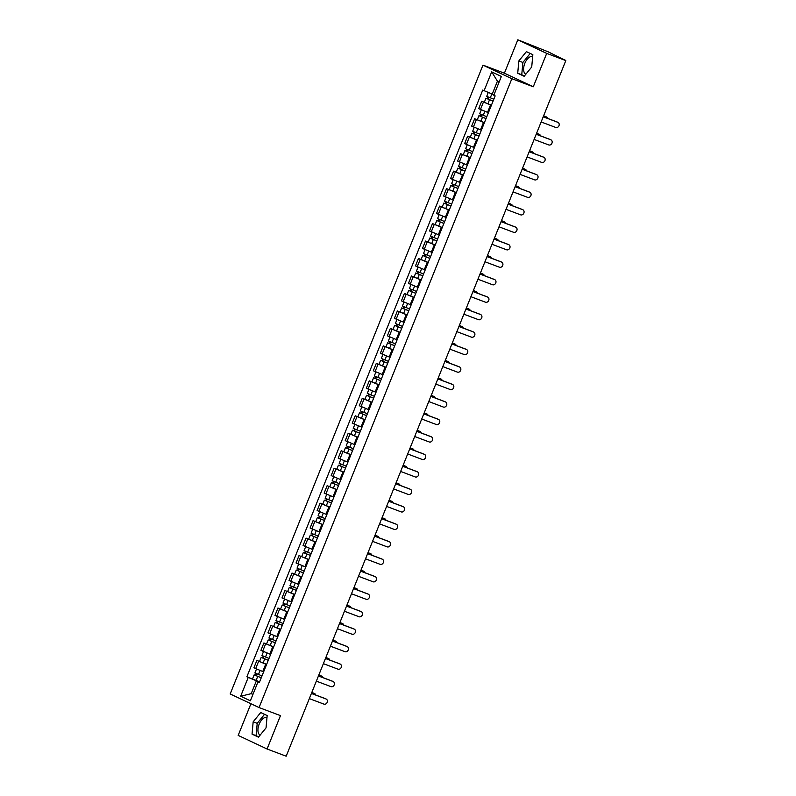 <?xml version="1.0" encoding="UTF-8"?>
<svg xmlns="http://www.w3.org/2000/svg" width="796" height="796" viewBox="0 0 796 796"><rect width="100%" height="100%" fill="white"/><g stroke="black" fill="none" stroke-linecap="round" stroke-linejoin="round"><path stroke-width="1.19" d="M525.828 74.227A9.423 4.965 110.6 0 1 524.813 63.362A9.423 4.965 110.6 0 1 532.633 56.655A9.423 4.965 110.6 0 1 532.663 56.665M260.153 735.116A9.423 4.965 110.6 0 1 259.138 724.241A9.423 4.965 110.6 0 1 266.959 717.544A9.423 4.965 110.6 0 1 266.988 717.554M250.919 703.734L238.183 735.404L267.068 749.006L286.182 756.2L565.817 60.596L546.703 53.392L517.818 39.8L504.405 73.182L482.973 65.123L230.183 693.963L259.058 707.564L511.858 78.714L533.28 86.774L546.703 53.392M517.818 39.8L548.106 51.79L564.623 60.028M267.068 749.006L280.481 715.624L259.058 707.564M563.588 59.541L565.817 60.596M563.687 59.302L564.772 59.66M491.371 105.321L481.67 101.251L478.695 108.644L488.396 112.714M491.43 105.181L481.67 101.251M484.346 122.793L474.645 118.723L471.67 126.116L481.371 130.186M484.406 122.654L474.645 118.723M477.321 140.275L467.62 136.206L464.645 143.598L474.346 147.668M477.381 140.136L467.62 136.206M470.297 157.747L460.595 153.678L457.62 161.071L467.322 165.14M470.356 157.608L460.595 153.678M463.272 175.219L453.571 171.15L450.596 178.543L460.297 182.612M456.237 172.155L453.571 171.15M456.247 192.692L446.546 188.622L443.571 196.015L453.272 200.085M456.307 192.552L446.546 188.622M449.223 210.164L439.521 206.104L436.546 213.497L446.248 217.557M449.282 210.025L439.521 206.104M442.198 227.646L432.497 223.576L429.522 230.969L439.223 235.039M442.258 227.507L432.497 223.576M435.173 245.118L425.472 241.049L422.497 248.442L432.198 252.511M435.233 244.979L425.472 241.049M428.149 262.59L418.447 258.521L415.472 265.914L425.173 269.983M421.114 259.526L418.447 258.521M421.124 280.063L411.423 275.993L408.447 283.386L418.149 287.455M421.184 279.923L411.423 275.993M414.099 297.535L404.398 293.475L401.423 300.868L411.124 304.928M414.159 297.396L404.398 293.475M407.074 315.017L397.373 310.947L394.398 318.34L404.099 322.41M407.134 314.878L397.373 310.947M400.05 332.489L390.348 328.42L387.373 335.812L397.075 339.882M400.109 332.35L390.348 328.42M393.025 349.961L383.324 345.892L380.349 353.285L390.06 357.354M385.99 346.897L383.324 345.892M386 367.434L376.299 363.364L373.324 370.757L383.035 374.826M386.06 367.294L376.299 363.364M378.976 384.906L369.274 380.846L366.299 388.239L376.01 392.309M379.035 384.767L369.274 380.846M371.951 402.388L362.25 398.318L359.275 405.711L368.986 409.781M364.916 399.313L362.25 398.318M364.926 419.86L355.225 415.791L352.25 423.183L361.961 427.253M364.986 419.721L355.225 415.791M357.901 437.332L348.2 433.263L345.225 440.656L354.936 444.725M350.867 434.268L348.2 433.263M350.877 454.805L341.176 450.735L338.2 458.128L347.912 462.197M350.936 454.665L341.176 450.735M343.852 472.287L334.151 468.217L331.176 475.61L340.887 479.68M336.817 469.212L334.151 468.217M336.827 489.759L327.126 485.689L324.151 493.082L333.862 497.152M336.887 489.62L327.126 485.689M329.803 507.231L320.101 503.162L317.126 510.554L326.838 514.624M329.862 507.092L320.101 503.162M322.778 524.703L313.077 520.634L310.102 528.027L319.813 532.096M322.838 524.564L313.077 520.634M315.753 542.175L306.052 538.106L303.077 545.499L312.788 549.568M308.719 539.111L306.052 538.106M308.729 559.658L299.027 555.588L296.052 562.981L305.764 567.05M308.788 559.508L299.027 555.588M301.704 577.13L292.003 573.06L289.028 580.453L298.739 584.523M301.764 576.991L292.003 573.06M294.679 594.602L284.978 590.533L282.003 597.925L291.714 601.995M294.739 594.463L284.978 590.533M287.655 612.074L277.953 608.005L274.978 615.398L284.689 619.467M287.714 611.935L277.953 608.005M280.63 629.546L270.929 625.477L267.954 632.87L277.665 636.939M280.69 629.407L270.929 625.477M273.605 647.029L263.904 642.959L260.929 650.352L270.64 654.421M273.665 646.879L263.904 642.959M266.58 664.501L256.879 660.431L253.904 667.824L263.615 671.894M266.64 664.362L256.879 660.431M499.142 81.968L497.43 81.162L492.256 94.047L494.017 94.714M492.256 94.047L484.097 90.694L491.669 71.869L501.371 76.446L493.799 95.261L495.162 95.898L259.297 682.63L257.934 681.993L250.372 700.808L240.671 696.241L248.233 677.426L256.392 680.779L251.208 693.664L252.919 694.47M484.097 90.694L482.744 90.047L246.879 676.779L248.233 677.426M482.973 65.123L511.858 78.714M504.405 73.182L533.28 86.774M524.156 76.287L531.718 66.993L532.842 54.665L526.405 51.64L518.843 60.934L517.718 73.252L524.156 76.287M258.481 737.166L266.043 727.872L267.167 715.554L260.73 712.519L253.168 721.813L252.043 734.141L258.481 737.166M252.979 694.331L251.208 693.664L240.671 696.241M259.556 681.973L256.392 680.779M259.615 681.834L246.879 676.779M259.416 682.331L257.934 681.993M491.669 71.869L497.43 81.162M530.216 53.431L522.882 62.446L521.748 74.774L524.375 76.008M521.748 74.774L517.718 73.252M522.882 62.446L518.843 60.934M264.541 714.31L257.207 723.335L256.083 735.653L258.7 736.897M256.083 735.653L252.043 734.141M257.207 723.335L253.168 721.813M543.24 116.753L557.061 121.947A2.776 2.358 -64.8 0 1 557.349 122.087M541.141 121.967L555.737 127.459A2.776 2.358 115.2 0 0 557.807 122.305L543.22 116.813M493.819 99.241L486.714 96.326L488.286 92.416M493.072 101.092L487.411 98.813L488.057 99.032L488.774 97.261M547.568 118.385A2.776 2.358 115.2 0 0 546.255 116.863L543.598 115.868M493.052 101.152L485.948 98.226L487.311 98.674L488.008 96.943M543.618 115.808L545.509 116.514A2.776 2.358 -64.8 0 1 545.797 116.654M488.028 99.112L487.311 98.674M536.215 134.226L550.036 139.429A2.776 2.358 -64.8 0 1 550.325 139.559M534.116 139.439L548.713 144.932A2.776 2.358 115.2 0 0 550.782 139.778L536.196 134.285M529.191 151.698L543.011 156.902A2.776 2.358 -64.8 0 1 543.3 157.041M527.091 156.911L541.688 162.404A2.776 2.358 115.2 0 0 543.758 157.25L529.171 151.757M486.794 116.723L479.69 113.798L481.281 109.848M486.048 118.574L480.386 116.286L481.033 116.505L481.749 114.733M540.544 135.857A2.776 2.358 115.2 0 0 539.23 134.345L536.574 133.34M486.028 118.624L478.923 115.699L480.286 116.146L480.983 114.415M536.594 133.28L538.484 133.987A2.776 2.358 -64.8 0 1 538.773 134.126M481.003 116.584L480.286 116.146M479.769 134.196L472.665 131.27L474.257 127.32M479.023 136.046L473.361 133.758L474.008 133.977L474.724 132.216M533.519 153.329A2.776 2.358 115.2 0 0 532.206 151.817L529.549 150.812M479.003 136.096L471.899 133.181L473.262 133.619L473.958 131.887M529.569 150.752L531.459 151.459A2.776 2.358 -64.8 0 1 531.748 151.598M473.978 134.056L473.262 133.619M522.166 169.18L535.987 174.374A2.776 2.358 -64.8 0 1 536.275 174.513M520.067 174.394L534.663 179.876A2.776 2.358 115.2 0 0 536.733 174.732L522.146 169.24M515.141 186.652L528.962 191.846A2.776 2.358 -64.8 0 1 529.25 191.985M513.042 191.866L527.639 197.358A2.776 2.358 115.2 0 0 529.708 192.204L515.121 186.712M508.117 204.124L521.937 209.318A2.776 2.358 -64.8 0 1 522.226 209.457M506.017 209.338L520.614 214.83A2.776 2.358 115.2 0 0 522.683 209.676L508.097 204.184M472.744 151.668L465.64 148.743L467.232 144.802M471.998 153.519L466.337 151.24L466.983 151.449L467.7 149.688M526.494 170.802A2.776 2.358 115.2 0 0 525.181 169.289L522.524 168.284M471.978 153.568L464.874 150.653L466.237 151.101L466.934 149.369M522.544 168.225L524.435 168.931A2.776 2.358 -64.8 0 1 524.723 169.07M466.954 151.529L466.237 151.101M465.72 169.14L458.615 166.225L460.207 162.275M464.973 170.991L459.312 168.712L459.959 168.921L460.675 167.16M519.47 188.274A2.776 2.358 115.2 0 0 518.156 186.761L515.5 185.766M464.954 171.05L457.849 168.125L459.212 168.573L459.909 166.842M463.332 175.08L456.227 172.155L457.849 168.125M515.519 185.697L517.41 186.413A2.776 2.358 -64.8 0 1 517.698 186.543M459.929 169.011L459.212 168.573M458.695 186.612L451.591 183.697L453.183 179.747M457.949 188.463L452.287 186.184L452.934 186.403L453.65 184.632M512.445 205.756A2.776 2.358 115.2 0 0 511.132 204.234L508.475 203.239M457.929 188.523L450.825 185.597L452.188 186.045L452.884 184.314M508.495 203.179L510.385 203.885A2.776 2.358 -64.8 0 1 510.674 204.025M452.904 186.483L452.188 186.045M501.092 221.596L514.913 226.8A2.776 2.358 -64.8 0 1 515.201 226.93M499.002 226.81L513.589 232.303A2.776 2.358 115.2 0 0 515.659 227.149L501.072 221.656M451.67 204.094L444.566 201.169L446.158 197.219M450.924 205.945L445.262 203.657L445.909 203.876L446.626 202.104M505.42 223.228A2.776 2.358 115.2 0 0 504.107 221.716L501.45 220.711M450.904 205.995L443.8 203.07L445.163 203.517L445.86 201.786M501.47 220.651L503.361 221.358A2.776 2.358 -64.8 0 1 503.649 221.497M445.879 203.955L445.163 203.517M494.067 239.069L507.888 244.273A2.776 2.358 -64.8 0 1 508.176 244.412M491.978 244.282L506.564 249.775A2.776 2.358 115.2 0 0 508.634 244.621L494.047 239.138M444.646 221.567L437.541 218.641L439.133 214.691M443.899 223.417L438.238 221.129L438.885 221.348L439.601 219.587M498.395 240.7A2.776 2.358 115.2 0 0 497.082 239.188L494.425 238.183M443.879 223.467L436.775 220.552L438.138 220.999L438.835 219.258M494.445 238.123L496.336 238.83A2.776 2.358 -64.8 0 1 496.624 238.969M438.855 221.427L438.138 220.999M487.043 256.551L500.863 261.745A2.776 2.358 -64.8 0 1 501.152 261.884M484.953 261.765L499.54 267.247A2.776 2.358 115.2 0 0 501.609 262.103L487.023 256.611M437.621 239.039L430.517 236.114L432.109 232.173M436.875 240.889L431.213 238.611L431.86 238.82L432.576 237.059M491.371 258.173A2.776 2.358 115.2 0 0 490.057 256.66L487.401 255.655M436.855 240.939L429.75 238.024L431.114 238.472L431.81 236.74M487.431 255.596L489.311 256.302A2.776 2.358 -64.8 0 1 489.6 256.441M431.83 238.899L431.114 238.472M480.018 274.023L493.838 279.217A2.776 2.358 -64.8 0 1 494.127 279.356M477.928 279.237L492.515 284.729A2.776 2.358 115.2 0 0 494.585 279.575L479.998 274.083M430.596 256.511L423.492 253.596L425.084 249.645M429.85 258.362L424.188 256.083L424.835 256.292L425.552 254.531M484.346 275.645A2.776 2.358 115.2 0 0 483.033 274.132L480.376 273.137M429.83 258.421L422.726 255.496L424.089 255.944L424.785 254.213M428.208 262.451L421.104 259.526L422.726 255.496M480.406 273.068L482.286 273.784A2.776 2.358 -64.8 0 1 482.575 273.914M424.805 256.382L424.089 255.944M472.993 291.495L486.814 296.689A2.776 2.358 -64.8 0 1 487.102 296.828M470.904 296.709L485.49 302.201A2.776 2.358 115.2 0 0 487.56 297.047L472.973 291.555M423.572 273.993L416.467 271.068L418.059 267.118M422.825 275.834L417.164 273.555L417.81 273.774L418.527 272.003M477.321 293.127A2.776 2.358 115.2 0 0 476.008 291.605L473.351 290.61M422.805 275.894L415.701 272.968L417.064 273.416L417.761 271.685M473.381 290.55L475.262 291.256A2.776 2.358 -64.8 0 1 475.55 291.396M417.781 273.854L417.064 273.416M465.968 308.967L479.789 314.171A2.776 2.358 -64.8 0 1 480.078 314.301M463.879 314.181L478.466 319.674A2.776 2.358 115.2 0 0 480.535 314.519L465.949 309.027M416.547 291.465L409.442 288.54L411.035 284.59M415.801 293.316L410.139 291.028L410.786 291.246L411.502 289.475M470.297 310.599A2.776 2.358 115.2 0 0 468.983 309.087L466.327 308.082M415.781 293.366L408.676 290.44L410.04 290.888L410.736 289.157M466.356 308.022L468.237 308.729A2.776 2.358 -64.8 0 1 468.526 308.868M410.756 291.326L410.04 290.888M458.944 326.44L472.764 331.643A2.776 2.358 -64.8 0 1 473.053 331.783M456.854 331.653L471.441 337.146A2.776 2.358 115.2 0 0 473.511 331.992L458.924 326.509M409.522 308.938L402.418 306.012L404.01 302.062M408.776 310.788L403.114 308.51L403.761 308.719L404.477 306.957M463.272 328.071A2.776 2.358 115.2 0 0 461.959 326.559L459.302 325.554M408.756 310.838L401.652 307.923L403.015 308.37L403.711 306.629M459.332 325.494L461.212 326.201A2.776 2.358 -64.8 0 1 461.501 326.34M403.731 308.798L403.015 308.37M451.919 343.922L465.74 349.116A2.776 2.358 -64.8 0 1 466.028 349.255M449.83 349.136L464.416 354.618A2.776 2.358 115.2 0 0 466.486 349.474L451.899 343.981M402.497 326.41L395.393 323.484L396.985 319.544M401.751 328.26L396.09 325.982L396.736 326.191L397.453 324.43M456.247 345.544A2.776 2.358 115.2 0 0 454.934 344.031L452.277 343.026M401.731 328.32L394.627 325.395L395.99 325.843L396.687 324.111M452.307 342.967L454.188 343.673A2.776 2.358 -64.8 0 1 454.476 343.812M396.707 326.28L395.99 325.843M444.894 361.394L458.715 366.588A2.776 2.358 -64.8 0 1 459.003 366.727M442.805 366.608L457.392 372.1A2.776 2.358 115.2 0 0 459.461 366.946L444.874 361.454M395.473 343.882L388.368 340.967L389.96 337.016M394.726 345.733L389.065 343.454L389.712 343.663L390.428 341.902M449.223 363.016A2.776 2.358 115.2 0 0 447.909 361.503L445.253 360.508M394.707 345.792L387.602 342.867L388.965 343.315L389.662 341.584M393.085 349.822L385.98 346.897L387.602 342.867M445.282 360.439L447.163 361.155A2.776 2.358 -64.8 0 1 447.452 361.285M389.682 343.753L388.965 343.315M437.87 378.866L451.69 384.06A2.776 2.358 -64.8 0 1 451.979 384.199M435.78 384.08L450.367 389.572A2.776 2.358 115.2 0 0 452.436 384.418L437.85 378.926M388.448 361.364L381.344 358.439L382.936 354.489M387.702 363.205L382.04 360.926L382.687 361.145L383.403 359.374M442.198 380.498A2.776 2.358 115.2 0 0 440.885 378.976L438.228 377.981M387.682 363.265L380.578 360.339L381.941 360.787L382.637 359.056M438.258 377.921L440.138 378.627A2.776 2.358 -64.8 0 1 440.427 378.767M382.657 361.225L381.941 360.787M430.845 396.338L444.665 401.542A2.776 2.358 -64.8 0 1 444.954 401.672M428.755 401.552L443.342 407.045A2.776 2.358 115.2 0 0 445.412 401.89L430.825 396.398M381.423 378.836L374.319 375.911L375.911 371.961M380.677 380.687L375.015 378.399L375.662 378.617L376.379 376.846M435.173 397.97A2.776 2.358 115.2 0 0 433.86 396.458L431.203 395.453M380.657 380.737L373.553 377.811L374.916 378.259L375.613 376.528M431.233 395.393L433.114 396.1A2.776 2.358 -64.8 0 1 433.402 396.239M375.632 378.697L374.916 378.259M423.82 413.811L437.641 419.014A2.776 2.358 -64.8 0 1 437.929 419.154M421.731 419.024L436.317 424.517A2.776 2.358 115.2 0 0 438.387 419.363L423.8 413.88M374.399 396.309L367.294 393.383L368.886 389.433M373.652 398.159L367.991 395.881L368.638 396.09L369.354 394.328M428.149 415.442A2.776 2.358 115.2 0 0 426.835 413.93L424.178 412.925M373.632 398.209L366.528 395.294L367.891 395.741L368.588 394M372.011 402.249L364.906 399.323L366.528 395.294M424.208 412.865L426.089 413.572A2.776 2.358 -64.8 0 1 426.377 413.711M368.608 396.169L367.891 395.741M416.796 431.293L430.616 436.487A2.776 2.358 -64.8 0 1 430.905 436.626M414.706 436.506L429.293 441.989A2.776 2.358 115.2 0 0 431.362 436.845L416.776 431.352M367.374 413.781L360.27 410.855L361.862 406.915M366.628 415.631L360.966 413.353L361.613 413.562L362.329 411.801M421.124 432.915A2.776 2.358 115.2 0 0 419.81 431.402L417.154 430.397M366.608 415.691L359.503 412.766L360.867 413.214L361.563 411.482M417.184 430.337L419.064 431.054A2.776 2.358 -64.8 0 1 419.353 431.183M361.583 413.651L360.867 413.214M409.771 448.765L423.591 453.959A2.776 2.358 -64.8 0 1 423.88 454.098M407.681 453.979L422.268 459.471A2.776 2.358 115.2 0 0 424.338 454.317L409.751 448.825M360.349 431.253L353.245 428.338L354.837 424.387M359.603 433.104L353.941 430.825L354.588 431.034L355.305 429.273M414.099 450.387A2.776 2.358 115.2 0 0 412.786 448.874L410.129 447.879M359.583 433.163L352.479 430.238L353.842 430.686L354.538 428.954M357.961 437.193L350.857 434.268L352.479 430.238M410.159 447.81L412.039 448.526A2.776 2.358 -64.8 0 1 412.328 448.655M354.558 431.124L353.842 430.686M402.746 466.237L416.567 471.441A2.776 2.358 -64.8 0 1 416.855 471.57M400.657 471.451L415.243 476.943A2.776 2.358 115.2 0 0 417.313 471.789L402.726 466.297M353.325 448.735L346.22 445.81L347.812 441.86M352.578 450.576L346.917 448.297L347.563 448.516L348.28 446.745M407.074 467.869A2.776 2.358 115.2 0 0 405.761 466.347L403.104 465.352M352.558 450.635L345.454 447.71L346.817 448.158L347.514 446.427M403.134 465.292L405.015 465.998A2.776 2.358 -64.8 0 1 405.303 466.138M347.534 448.596L346.817 448.158M395.721 483.709L409.542 488.913A2.776 2.358 -64.8 0 1 409.831 489.043M393.632 488.923L408.219 494.415A2.776 2.358 115.2 0 0 410.288 489.261L395.702 483.769M346.3 466.207L339.195 463.282L340.788 459.332M345.554 468.058L339.892 465.769L340.539 465.988L341.255 464.217M400.05 485.341A2.776 2.358 115.2 0 0 398.736 483.829L396.08 482.824M345.534 468.108L338.429 465.182L339.793 465.63L340.489 463.899M343.912 472.137L336.817 469.222L338.429 465.182M396.11 482.764L397.99 483.47A2.776 2.358 -64.8 0 1 398.279 483.61M340.509 466.068L339.793 465.63M388.697 501.181L402.517 506.385A2.776 2.358 -64.8 0 1 402.806 506.525M386.607 506.395L401.194 511.888A2.776 2.358 115.2 0 0 403.264 506.734L388.677 501.251M339.275 483.679L332.171 480.754L333.763 476.804M338.529 485.53L332.867 483.252L333.514 483.461L334.23 481.699M393.025 502.813A2.776 2.358 115.2 0 0 391.712 501.301L389.055 500.296M338.509 485.58L331.405 482.665L332.768 483.112L333.464 481.371M389.085 500.236L390.965 500.943A2.776 2.358 -64.8 0 1 391.254 501.082M333.484 483.54L332.768 483.112M381.672 518.664L395.493 523.858A2.776 2.358 -64.8 0 1 395.781 523.997M379.583 523.877L394.169 529.37A2.776 2.358 115.2 0 0 396.239 524.216L381.652 518.723M332.25 501.152L325.146 498.236L326.738 494.286M331.504 503.002L325.843 500.724L326.489 500.933L327.206 499.172M386 520.285A2.776 2.358 115.2 0 0 384.687 518.773L382.03 517.768M331.484 503.062L324.38 500.137L325.743 500.585L326.44 498.853M382.06 517.708L383.941 518.425A2.776 2.358 -64.8 0 1 384.229 518.554M326.46 501.022L325.743 500.585M374.647 536.136L388.468 541.33A2.776 2.358 -64.8 0 1 388.756 541.469M372.558 541.35L387.145 546.842A2.776 2.358 115.2 0 0 389.214 541.688L374.627 536.196M325.226 518.624L318.121 515.708L319.713 511.758M324.479 520.475L318.818 518.196L319.465 518.415L320.181 516.644M378.976 537.758A2.776 2.358 115.2 0 0 377.672 536.245L375.006 535.25M324.46 520.534L317.355 517.609L318.718 518.057L319.415 516.325M375.035 535.181L376.916 535.897A2.776 2.358 -64.8 0 1 377.204 536.026M319.435 518.495L318.718 518.057M367.623 553.608L381.443 558.812A2.776 2.358 -64.8 0 1 381.732 558.941M365.533 558.822L380.12 564.314A2.776 2.358 115.2 0 0 382.189 559.16L367.603 553.668M318.201 536.106L311.097 533.181L312.689 529.231M317.455 537.947L311.793 535.668L312.44 535.887L313.156 534.116M371.951 555.24A2.776 2.358 115.2 0 0 370.647 553.717L367.981 552.722M317.435 538.006L310.331 535.081L311.694 535.529L312.39 533.798M315.813 542.036L308.719 539.121L310.331 535.081M368.011 552.663L369.891 553.369A2.776 2.358 -64.8 0 1 370.18 553.509M312.41 535.967L311.694 535.529M360.598 571.08L374.418 576.284A2.776 2.358 -64.8 0 1 374.707 576.413M358.508 576.294L373.095 581.786A2.776 2.358 115.2 0 0 375.165 576.632L360.578 571.14M311.176 553.578L304.072 550.653L305.664 546.703M310.43 555.429L304.769 553.14L305.415 553.359L306.132 551.588M364.926 572.712A2.776 2.358 115.2 0 0 363.623 571.2L360.956 570.195M310.41 555.479L303.306 552.563L304.669 553.001L305.365 551.27M360.986 570.135L362.867 570.841A2.776 2.358 -64.8 0 1 363.155 570.981M305.385 553.439L304.669 553.001M353.573 588.552L367.394 593.756A2.776 2.358 -64.8 0 1 367.682 593.896M351.484 593.766L366.07 599.259A2.776 2.358 115.2 0 0 368.14 594.105L353.553 588.622M304.152 571.05L297.047 568.125L298.639 564.175M303.405 572.901L297.744 570.623L298.391 570.832L299.107 569.07M357.901 590.184A2.776 2.358 115.2 0 0 356.598 588.672L353.931 587.667M303.385 572.951L296.281 570.035L297.644 570.483L298.341 568.742M353.961 587.607L355.842 588.314A2.776 2.358 -64.8 0 1 356.13 588.453M298.361 570.911L297.644 570.483M346.549 606.035L360.369 611.228A2.776 2.358 -64.8 0 1 360.658 611.368M344.459 611.248L359.046 616.741A2.776 2.358 115.2 0 0 361.115 611.587L346.529 606.094M297.127 588.523L290.023 585.607L291.615 581.657M296.381 590.373L290.719 588.095L291.366 588.304L292.082 586.543M350.877 607.656A2.776 2.358 115.2 0 0 349.573 606.144L346.907 605.139M296.361 590.433L289.256 587.508L290.62 587.955L291.316 586.224M346.937 605.079L348.817 605.796A2.776 2.358 -64.8 0 1 349.106 605.925M291.336 588.393L290.62 587.955M339.524 623.507L353.344 628.701A2.776 2.358 -64.8 0 1 353.633 628.84M337.434 628.721L352.021 634.213A2.776 2.358 115.2 0 0 354.091 629.059L339.504 623.567M290.102 605.995L282.998 603.079L284.59 599.129M289.356 607.846L283.694 605.567L284.341 605.786L285.058 604.015M343.852 625.129A2.776 2.358 115.2 0 0 342.549 623.616L339.882 622.621M289.336 607.905L282.242 604.98L283.595 605.428L284.291 603.696M339.912 622.552L341.792 623.268A2.776 2.358 -64.8 0 1 342.081 623.397M284.311 605.865L283.595 605.428M332.499 640.979L346.32 646.183A2.776 2.358 -64.8 0 1 346.608 646.312M330.41 646.193L344.996 651.685A2.776 2.358 115.2 0 0 347.066 646.531L332.479 641.039M283.077 623.477L275.973 620.552L277.565 616.601M282.331 625.318L276.67 623.039L277.316 623.258L278.033 621.487M336.827 642.611A2.776 2.358 115.2 0 0 335.524 641.088L332.857 640.093M282.311 625.377L275.217 622.452L276.57 622.9L277.267 621.169M332.887 640.034L334.768 640.74A2.776 2.358 -64.8 0 1 335.056 640.88M277.287 623.338L276.57 622.9M325.474 658.451L339.295 663.655A2.776 2.358 -64.8 0 1 339.584 663.794M323.385 663.665L337.972 669.157A2.776 2.358 115.2 0 0 340.051 664.003L325.455 658.511M276.053 640.949L268.949 638.024L270.54 634.074M275.307 642.8L269.645 640.511L270.292 640.73L271.008 638.959M329.803 660.083A2.776 2.358 115.2 0 0 328.499 658.571L325.833 657.566M275.287 642.85L268.192 639.934L269.546 640.372L270.242 638.641M325.863 657.506L327.743 658.212A2.776 2.358 -64.8 0 1 328.032 658.352M270.262 640.81L269.546 640.372M318.45 675.923L332.27 681.127A2.776 2.358 -64.8 0 1 332.559 681.267M316.36 681.137L330.947 686.63A2.776 2.358 115.2 0 0 333.026 681.476L318.43 675.993M269.028 658.421L261.924 655.496L263.516 651.546M268.282 660.272L262.62 657.993L263.277 658.202L263.983 656.441M322.778 677.555A2.776 2.358 115.2 0 0 321.475 676.043L318.808 675.038M268.262 660.322L261.168 657.406L262.521 657.854L263.217 656.113M318.838 674.978L320.718 675.685A2.776 2.358 -64.8 0 1 321.007 675.824M263.237 658.282L262.521 657.854M311.425 693.406L325.246 698.599A2.776 2.358 -64.8 0 1 325.534 698.739M309.336 698.619L323.922 704.112A2.776 2.358 115.2 0 0 326.002 698.958L311.405 693.465M262.003 675.894L254.899 672.978L256.491 669.028M261.257 677.744L255.596 675.466L256.252 675.675L256.959 673.913M315.753 695.027A2.776 2.358 115.2 0 0 314.45 693.515L311.783 692.52M261.237 677.804L254.143 674.879L255.496 675.326L256.193 673.595M311.813 692.45L313.694 693.167A2.776 2.358 -64.8 0 1 313.982 693.296M256.212 675.764L255.496 675.326M262.75 671.565L265.715 664.172M269.774 654.093L272.739 646.7M276.799 636.621L279.764 629.228M283.824 619.139L286.789 611.746M290.848 601.667L293.814 594.274M297.873 584.194L300.838 576.802M304.898 566.722L307.863 559.329M311.923 549.25L314.888 541.857M318.947 531.768L321.912 524.375M325.972 514.296L328.937 506.903M332.997 496.823L335.962 489.431M340.021 479.351L342.986 471.958M347.046 461.879L350.011 454.486M354.071 444.397L357.036 437.004M361.095 426.925L364.061 419.532M368.12 409.452L371.085 402.06M375.145 391.98L378.11 384.587M382.17 374.508L385.135 367.115M389.194 357.026L392.159 349.633M396.219 339.554L399.184 332.161M403.234 322.082L406.209 314.689M410.258 304.609L413.233 297.216M417.283 287.137L420.258 279.744M424.308 269.655L427.283 262.262M431.332 252.183L434.308 244.79M438.357 234.711L441.332 227.318M445.382 217.238L448.357 209.846M452.407 199.766L455.382 192.373M459.431 182.284L462.406 174.891M466.456 164.812L469.431 157.419M473.481 147.34L476.456 139.947M480.505 129.867L483.48 122.475M487.53 112.385L490.505 104.992M262.7 651.178L265.665 643.785M269.725 633.706L272.69 626.313M276.739 616.233L279.714 608.841M283.764 598.751L286.739 591.358M290.789 581.279L293.764 573.886M297.813 563.807L300.788 556.414M304.838 546.335L307.813 538.942M311.863 528.862L314.838 521.47M318.888 511.38L321.863 503.987M325.912 493.908L328.887 486.515M332.937 476.436L335.912 469.043M339.962 458.964L342.937 451.571M346.986 441.491L349.961 434.099M354.011 424.009L356.986 416.616M361.036 406.537L364.011 399.144M368.06 389.065L371.035 381.672M375.085 371.593L378.06 364.2M382.11 354.12L385.085 346.718M389.135 336.638L392.11 329.245M396.159 319.166L399.134 311.773M403.184 301.694L406.159 294.301M410.209 284.222L413.184 276.829M417.233 266.74L420.208 259.347M424.258 249.267L427.233 241.875M431.283 231.795L434.258 224.402M438.307 214.323L441.282 206.93M445.332 196.851L448.307 189.458M452.357 179.369L455.332 171.976M459.382 161.896L462.357 154.504M466.406 144.424L469.381 137.031M473.431 126.952L476.406 119.559M480.456 109.48L483.431 102.087M255.675 668.65L258.64 661.257M557.807 122.305L557.061 121.947M490.276 97.868L491.878 93.898M487.888 103.808L489.51 99.769M545.509 116.514L546.255 116.863M550.782 139.778L550.036 139.429M543.758 157.25L543.011 156.902M483.252 115.34L484.863 111.35M480.864 121.281L482.485 117.251M538.484 133.987L539.23 134.345M476.227 132.813L477.839 128.823M473.839 138.753L475.461 134.723M531.459 151.459L532.206 151.817M536.733 174.732L535.987 174.374M529.708 192.204L528.962 191.846M522.683 209.676L521.937 209.318M469.202 150.295L470.814 146.295M466.814 156.225L468.436 152.195M524.435 168.931L525.181 169.289M462.178 167.767L463.789 163.767M459.79 173.707L461.411 169.667M517.41 186.413L518.156 186.761M455.153 185.239L456.765 181.249M452.765 191.179L454.387 187.14M510.385 203.885L511.132 204.234M515.659 227.149L514.913 226.8M448.128 202.711L449.74 198.721M445.74 208.651L447.362 204.622M503.361 221.358L504.107 221.716M508.634 244.621L507.888 244.273M441.103 220.184L442.715 216.194M438.715 226.124L440.337 222.094M496.336 238.83L497.082 239.188M501.609 262.103L500.863 261.745M434.079 237.666L435.691 233.666M431.691 243.596L433.313 239.566M489.311 256.302L490.057 256.66M494.585 279.575L493.838 279.217M427.054 255.138L428.666 251.138M424.666 261.078L426.288 257.038M482.286 273.784L483.033 274.132M487.56 297.047L486.814 296.689M420.029 272.61L421.641 268.62M417.641 278.55L419.263 274.511M475.262 291.256L476.008 291.605M480.535 314.519L479.789 314.171M413.005 290.082L414.616 286.092M410.617 296.022L412.238 291.993M468.237 308.729L468.983 309.087M473.511 331.992L472.764 331.643M405.98 307.555L407.592 303.565M403.602 313.495L405.214 309.465M461.212 326.201L461.959 326.559M466.486 349.474L465.74 349.116M398.955 325.037L400.567 321.037M396.577 330.967L398.189 326.937M454.188 343.673L454.934 344.031M459.461 366.946L458.715 366.588M391.93 342.509L393.542 338.509M389.552 348.449L391.164 344.409M447.163 361.155L447.909 361.503M452.436 384.418L451.69 384.06M384.906 359.981L386.518 355.991M382.528 365.921L384.14 361.881M440.138 378.627L440.885 378.976M445.412 401.89L444.665 401.542M377.881 377.453L379.493 373.463M375.503 383.393L377.115 379.364M433.114 396.1L433.86 396.458M438.387 419.363L437.641 419.014M370.856 394.935L372.468 390.935M368.478 400.866L370.09 396.836M426.089 413.572L426.835 413.93M431.362 436.845L430.616 436.487M363.832 412.408L365.444 408.408M361.454 418.338L363.066 414.308M419.064 431.054L419.81 431.402M424.338 454.317L423.591 453.959M356.807 429.88L358.419 425.88M354.429 435.82L356.051 431.78M412.039 448.526L412.786 448.874M417.313 471.789L416.567 471.441M349.782 447.352L351.394 443.362M347.404 453.292L349.026 449.252M405.015 465.998L405.761 466.347M410.288 489.261L409.542 488.913M342.758 464.824L344.37 460.834M340.38 470.764L342.001 466.735M397.99 483.47L398.736 483.829M403.264 506.734L402.517 506.385M335.733 482.306L337.345 478.306M333.355 488.237L334.977 484.207M390.965 500.943L391.712 501.301M396.239 524.216L395.493 523.858M328.708 499.779L330.32 495.779M326.33 505.709L327.952 501.679M383.941 518.425L384.687 518.773M389.214 541.688L388.468 541.33M321.684 517.251L323.295 513.251M319.305 523.191L320.927 519.151M376.916 535.897L377.672 536.245M382.189 559.16L381.443 558.812M314.659 534.723L316.271 530.733M312.281 540.663L313.903 536.633M369.891 553.369L370.647 553.717M375.165 576.632L374.418 576.284M307.644 552.195L309.246 548.205M305.256 558.135L306.878 554.106M362.867 570.841L363.623 571.2M368.14 594.105L367.394 593.756M300.619 569.677L302.221 565.677M298.231 575.607L299.853 571.578M355.842 588.314L356.598 588.672M361.115 611.587L360.369 611.228M293.595 587.149L295.197 583.15M291.207 593.08L292.829 589.05M348.817 605.796L349.573 606.144M354.091 629.059L353.344 628.701M286.57 604.622L288.172 600.622M284.182 610.562L285.804 606.522M341.792 623.268L342.549 623.616M347.066 646.531L346.32 646.183M279.545 622.094L281.147 618.104M277.157 628.034L278.779 624.004M334.768 640.74L335.524 641.088M340.051 664.003L339.295 663.655M272.521 639.566L274.123 635.576M270.133 645.506L271.754 641.476M327.743 658.212L328.499 658.571M333.026 681.476L332.27 681.127M265.496 657.048L267.098 653.048M263.108 662.978L264.73 658.949M320.718 675.685L321.475 676.043M326.002 698.958L325.246 698.599M258.471 674.52L260.073 670.521M256.083 680.451L257.705 676.421M313.694 693.167L314.45 693.515M557.956 122.365L557.21 122.017M484.326 102.256L485.948 98.226M545.658 116.574L546.404 116.932M550.932 139.837L550.185 139.489M543.907 157.319L543.161 156.961M477.301 119.738L478.923 115.699M538.633 134.046L539.38 134.405M470.277 137.21L471.899 133.181M531.609 151.529L532.355 151.877M536.882 174.792L536.136 174.433M529.857 192.264L529.111 191.916M522.833 209.736L522.086 209.388M463.252 154.683L464.874 150.653M524.584 169.001L525.33 169.349M517.559 186.473L518.305 186.821M449.203 189.627L450.825 185.597M510.535 203.945L511.281 204.303M515.808 227.208L515.062 226.86M442.178 207.109L443.8 203.07M503.51 221.417L504.256 221.776M508.783 244.69L508.037 244.332M435.153 224.581L436.775 220.552M496.485 238.899L497.231 239.248M501.759 262.163L501.012 261.804M428.129 242.054L429.75 238.024M489.46 256.372L490.207 256.72M494.734 279.635L493.988 279.287M482.436 273.844L483.182 274.192M487.709 297.107L486.963 296.759M414.079 277.008L415.701 272.968M475.411 291.316L476.157 291.674M480.685 314.579L479.938 314.231M407.055 294.48L408.676 290.44M468.386 308.788L469.133 309.147M473.66 332.061L472.914 331.703M400.03 311.952L401.652 307.923M461.362 326.27L462.108 326.619M466.635 349.534L465.889 349.175M393.005 329.425L394.627 325.395M454.337 343.743L455.083 344.091M459.61 367.006L458.864 366.657M447.312 361.215L448.058 361.573M452.586 384.478L451.839 384.13M378.956 364.379L380.578 360.339M440.288 378.687L441.034 379.045M445.561 401.96L444.815 401.602M371.931 381.851L373.553 377.811M433.263 396.159L434.009 396.517M438.536 419.432L437.79 419.074M426.238 413.641L426.984 413.99M431.512 436.905L430.765 436.546M357.882 416.796L359.503 412.766M419.213 431.114L419.96 431.462M424.487 454.377L423.741 454.028M412.189 448.586L412.935 448.944M417.462 471.849L416.716 471.501M343.832 451.75L345.454 447.71M405.164 466.058L405.91 466.416M410.438 489.331L409.691 488.973M398.139 483.53L398.886 483.888M403.413 506.803L402.667 506.445M329.793 486.694L331.405 482.665M391.115 501.012L391.861 501.361M396.388 524.275L395.642 523.917M322.768 504.166L324.38 500.137M384.09 518.485L384.836 518.833M389.363 541.748L388.617 541.399M315.743 521.639L317.355 517.609M377.065 535.957L377.811 536.315M382.339 559.22L381.592 558.872M370.04 553.429L370.787 553.787M375.314 576.702L374.568 576.344M301.694 556.593L303.306 552.563M363.016 570.901L363.762 571.259M368.289 594.174L367.543 593.816M294.669 574.065L296.281 570.035M355.991 588.383L356.737 588.732M361.265 611.646L360.518 611.288M287.645 591.537L289.256 587.508M348.966 605.856L349.713 606.204M354.24 629.119L353.494 628.77M280.62 609.01L282.242 604.98M341.942 623.328L342.688 623.686M347.215 646.591L346.469 646.243M273.595 626.492L275.217 622.452M334.917 640.8L335.663 641.158M340.19 664.073L339.444 663.715M266.57 643.964L268.192 639.934M327.892 658.272L328.639 658.63M333.166 681.545L332.42 681.187M259.546 661.436L261.168 657.406M320.868 675.754L321.614 676.102M326.141 699.017L325.395 698.659M252.521 678.908L254.143 674.879M313.843 693.226L314.589 693.575"/></g></svg>
